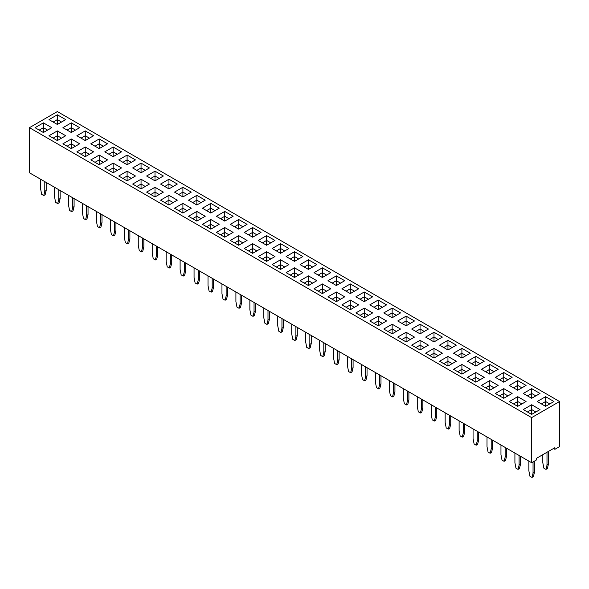 <?xml version="1.0" encoding="UTF-8"?>
<svg xmlns="http://www.w3.org/2000/svg" width="589" height="589" viewBox="0 0 589 589"><rect width="100%" height="100%" fill="white"/><g stroke="black" fill="none" stroke-linecap="round" stroke-linejoin="round"><path stroke-width="0.88" d="M531.653 417.623L531.653 462.726L29.45 172.783L29.45 127.68L531.653 417.623L559.55 401.514L57.347 111.571L29.45 127.68M531.653 462.726L536.299 460.046L536.299 458.433L554.897 447.692L554.897 449.304L559.55 446.617L559.55 401.514M489.798 390.242L498.169 385.412L489.798 380.575L481.427 385.412L489.798 390.242L489.798 385.412L485.616 387.827M503.75 382.187L512.121 377.358L503.75 372.52L495.378 377.358L503.75 382.187L503.75 377.358L499.56 379.765M484.217 361.248L475.853 356.411L467.482 361.248L475.853 366.078L484.217 361.248M470.272 369.303L461.901 364.466L453.53 369.303L461.901 374.133L470.272 369.303L461.901 364.473L453.537 369.303M489.798 374.133L498.169 369.303L489.798 364.466L481.427 369.303L489.798 374.133L489.798 369.303L485.608 371.711M467.482 377.358L475.853 382.187L484.217 377.358L475.853 372.52L467.482 377.358L475.853 372.528L475.853 377.35L471.656 379.765M439.578 361.248L447.949 366.078L456.32 361.248L447.949 356.411L439.578 361.248L447.949 356.426L447.949 361.241L443.76 363.656L447.949 361.248L447.949 366.078M470.272 353.194L461.901 348.357L453.53 353.194L461.901 358.024L470.272 353.194L461.901 348.371L453.537 353.194M400.52 329.03L392.149 324.2L383.778 329.03L392.149 333.86L400.52 329.03L392.149 324.208L383.785 329.037M397.73 337.085L406.101 341.914L414.472 337.085L406.101 332.255L397.73 337.085L406.101 332.262L406.101 337.077L401.912 339.5L406.101 337.085L406.101 341.914M411.682 329.03L420.053 333.86L428.417 329.03L420.053 324.2L411.682 329.03L420.053 324.208L420.053 329.023L415.856 331.445L420.053 329.03L420.053 333.86M414.472 320.976L406.101 316.146L397.73 320.976L406.101 325.813L414.472 320.976L406.101 316.153L397.737 320.983M425.633 337.085L433.997 341.914L442.368 337.085L433.997 332.255L425.633 337.085L433.997 332.262L433.997 337.077L429.808 339.5L433.997 337.085L433.997 341.914M420.053 349.969L428.417 345.139L420.053 340.309L411.682 345.139L420.053 349.969L420.053 345.139L415.863 347.554L420.053 345.132L420.053 340.317L411.689 345.139M439.578 345.139L447.949 349.969L456.32 345.139L447.949 340.309L439.578 345.139L447.949 340.317L447.949 345.132L443.76 347.554L447.949 345.139L447.949 349.969M442.368 353.194L433.997 348.357L425.633 353.194L433.997 358.024L442.368 353.194L433.997 348.371L425.633 353.194M369.833 304.866L378.197 309.704L386.568 304.866L378.197 300.037L369.833 304.866M355.881 312.921L364.252 317.758L372.623 312.921L364.252 308.091L355.881 312.921M369.833 320.976L378.197 325.813L386.568 320.976L378.197 316.146L369.833 320.976M383.778 312.921L392.149 317.758L400.52 312.921L392.149 308.091L383.778 312.921M372.616 296.819L364.252 291.989L355.881 296.812L364.252 301.649L372.623 296.812L364.252 291.982L355.889 296.819M341.929 304.866L350.3 309.704L358.672 304.866L350.3 300.037L341.929 304.866M210.803 213.056L219.167 208.219L210.803 203.389L202.432 208.219L210.803 213.056L210.803 208.219L206.606 210.634M233.111 216.281L224.748 211.451L216.377 216.273L224.748 221.111L233.119 216.273L224.748 211.444L216.384 216.281M230.328 224.328L238.7 229.165L247.071 224.328L238.7 219.498L230.328 224.328L238.7 219.506L238.7 224.321L234.51 226.743M216.377 232.383L224.748 237.212L233.119 232.383L224.748 227.553L216.377 232.383L224.748 227.56L224.748 232.375L220.558 234.797M219.16 224.335L210.803 219.506L202.432 224.328L210.803 229.165L219.167 224.328L210.803 219.498L202.439 224.335M205.222 216.273L196.851 211.444L188.48 216.273L196.851 221.111L205.222 216.273L196.851 211.451L188.487 216.281M261.023 248.492L252.652 243.662L244.28 248.492L252.652 253.322L261.023 248.492M274.96 240.445L266.603 235.615L258.232 240.437L266.603 245.267L274.967 240.437L266.603 235.607L258.24 240.445M252.652 237.212L261.023 232.383L252.652 227.553L244.28 232.383L252.652 237.212L252.652 232.383L248.462 234.797L252.652 232.375L252.652 227.56L244.288 232.39M230.328 240.437L238.7 245.267L247.071 240.437L238.7 235.607L230.328 240.437M274.96 256.546L266.603 251.724L258.232 256.546L266.603 261.376L274.967 256.546L266.603 251.717L258.24 256.546M280.548 253.322L288.919 248.492L280.548 243.662L272.177 248.492L280.548 253.322L280.548 248.492L276.359 250.907L280.548 248.492L280.548 243.669L272.184 248.492M300.081 264.601L308.452 269.431L316.823 264.601L308.452 259.764L300.081 264.601L308.452 259.778L308.452 264.594L304.255 267.008L308.452 264.601L308.452 269.431M302.871 272.655L294.5 267.818L286.129 272.655L294.5 277.485L302.871 272.655L294.5 267.826L286.136 272.655M288.919 264.601L280.548 259.764L272.177 264.601L280.548 269.431L288.919 264.601L280.548 259.778L272.184 264.601M294.5 261.376L302.871 256.546L294.5 251.717L286.129 256.546L294.5 261.376L294.5 256.546L290.311 258.954M344.72 296.812L336.348 291.982L327.977 296.812L336.348 301.649L344.72 296.812L336.348 291.989L327.985 296.819M358.664 288.765L350.3 283.935L341.929 288.765L350.3 293.594L358.672 288.765L350.3 283.927L341.937 288.765M316.816 280.71L308.452 275.88L300.081 280.71L308.452 285.54L316.823 280.71L308.452 275.873L300.088 280.71M322.397 277.485L330.768 272.655L322.397 267.818L314.033 272.655L322.397 277.485L322.397 272.655L318.215 275.07L322.397 272.648L322.397 267.826L314.04 272.655M336.348 285.54L344.72 280.71L336.348 275.873L327.977 280.71L336.348 285.54L336.348 280.71L332.159 283.118L336.348 280.71L336.348 275.88L327.985 280.71M322.397 293.594L330.768 288.765L322.397 283.927L314.033 288.765L322.397 293.594L322.397 288.765L318.207 291.172L322.397 288.765L322.397 283.935L314.04 288.765M149.415 184.062L141.051 179.233L132.68 184.062L141.051 188.892L149.422 184.062L141.051 179.225L132.687 184.062M146.632 192.117L155.003 196.947L163.367 192.117L155.003 187.28L146.632 192.117L155.003 187.287L155.003 192.102L150.806 194.525L155.003 192.117L155.003 196.947M155.003 180.838L163.367 176.008L155.003 171.171L146.632 176.008L155.003 180.838L155.003 176.008L150.806 178.415L155.003 176.008L155.003 171.178L146.639 176.008M168.947 188.892L177.318 184.062L168.947 179.225L160.583 184.062L168.947 188.892L168.947 184.062L164.758 186.47M182.899 196.947L191.27 192.117L182.899 187.28L174.528 192.117L182.899 196.947L182.899 192.117L178.717 194.532L182.899 192.102L182.899 187.287L174.535 192.117M168.947 205.001L177.318 200.164L168.947 195.334L160.583 200.164L168.947 205.001L168.947 200.164L164.758 202.579L168.947 200.164L168.947 195.342L160.583 200.172M205.215 200.172L196.851 195.342L188.48 200.164L196.851 205.001L205.222 200.164L196.851 195.334L188.487 200.172M174.528 208.219L182.899 213.056L191.27 208.219L182.899 203.389L174.528 208.219L182.899 203.396L182.899 208.212L178.71 210.634L182.899 208.219L182.899 213.056M531.653 414.406L540.017 409.569L531.653 404.739L523.282 409.569L531.653 414.406L531.653 409.569L527.457 411.983L531.653 409.569L531.653 404.746L523.29 409.576M537.227 401.514L545.598 406.351L553.969 401.514L545.598 396.684L537.227 401.514L545.598 396.691L545.598 401.507L541.409 403.929L545.598 401.514L545.598 406.351M509.33 385.412L517.702 390.242L526.073 385.412L517.702 380.575L509.33 385.412L517.702 380.582L517.702 385.397L513.505 387.82L517.702 385.412L517.702 390.242M531.653 398.297L540.017 393.459L531.653 388.63L523.282 393.459L531.653 398.297L531.653 393.459L527.457 395.874L531.653 393.459L531.653 388.637L523.29 393.467M526.073 401.514L517.702 396.684L509.33 401.514L517.702 406.351L526.073 401.514M512.121 393.459L503.75 388.63L495.378 393.459L503.75 398.297L512.121 393.459M65.718 119.626L57.347 114.796L48.983 119.626L57.347 124.463L65.718 119.626L57.347 114.803L48.99 119.633M43.402 132.518L51.773 127.68L43.402 122.851L35.031 127.68L43.402 132.518L43.402 127.68L39.205 130.095L43.402 127.68L43.402 122.858L35.038 127.688M57.347 140.565L65.718 135.735L57.347 130.905L48.983 135.735L57.347 140.565L57.347 135.735L53.157 138.15L57.347 135.735L57.347 130.913L48.99 135.742M71.298 132.518L79.67 127.68L71.298 122.851L62.927 127.68L71.298 132.518L71.298 127.68L67.109 130.095L71.298 127.68L71.298 122.858L62.935 127.688M93.614 135.742L85.25 130.913L76.879 135.735L85.25 140.565L93.622 135.735L85.25 130.905L76.887 135.742M79.662 143.797L71.298 138.967L62.927 143.79L71.298 148.619L79.67 143.79L71.298 138.96L62.935 143.797M90.831 159.899L99.202 164.729L107.573 159.899L99.202 155.069L90.831 159.899M93.622 151.844L85.25 147.014L76.879 151.844L85.25 156.674L93.622 151.844L85.25 147.022L76.887 151.844M113.147 156.674L121.518 151.844L113.147 147.014L104.783 151.844L113.147 156.674L113.147 151.844L108.958 154.259L113.147 151.844L113.147 147.022L104.79 151.844M107.566 143.797L99.202 138.967L90.831 143.79L99.202 148.619L107.573 143.79L99.202 138.96L90.839 143.797M135.47 176.008L127.099 171.171L118.728 176.008L127.099 180.838L135.47 176.008L127.099 171.178L118.735 176.008M141.051 172.783L149.422 167.953L141.051 163.116L132.68 167.953L141.051 172.783L141.051 167.953L136.862 170.361L141.051 167.953L141.051 163.131L132.687 167.953M121.518 167.953L113.147 163.116L104.783 167.953L113.147 172.783L121.518 167.953L113.147 163.131L104.79 167.953M127.099 164.729L135.47 159.899L127.099 155.069L118.728 159.899L127.099 164.729L127.099 159.899L122.917 162.314L127.099 159.891L127.099 155.076L118.735 159.899M554.897 449.304L553.505 448.501M498.161 385.412L489.798 380.582L481.434 385.412M503.75 372.52L495.386 377.358M512.113 377.358L503.75 372.528L503.75 377.35L499.568 379.772M484.21 361.248L475.853 356.426L467.489 361.248M498.161 369.303L489.798 364.473L481.434 369.303M475.853 372.52L484.21 377.358M456.313 361.248L447.949 356.426M414.465 337.092L406.101 332.262M428.417 329.037L420.053 324.208M442.361 337.092L433.997 332.262M420.053 340.309L428.417 345.139M447.949 340.309L456.313 345.139M378.197 300.037L369.84 304.874M386.561 304.874L378.197 300.044L378.197 304.859L374.008 307.281L378.197 304.866L378.197 309.704M372.616 312.928L364.252 308.099L355.889 312.928M386.561 320.983L378.197 316.153L369.84 320.983M400.513 312.928L392.149 308.099L383.785 312.928M350.3 300.037L341.937 304.874M358.664 304.874L350.3 300.044L350.3 304.859L346.111 307.281L350.3 304.866L350.3 309.704M219.16 208.226L210.803 203.396L202.439 208.226M247.063 224.335L238.7 219.506M224.748 227.553L233.111 232.39M261.015 248.492L252.652 243.669L244.288 248.492M252.652 227.553L261.015 232.39M247.063 240.445L238.7 235.615L230.336 240.445M288.912 248.492L280.548 243.669M308.452 259.764L316.816 264.601M280.548 259.764L280.548 264.594L276.359 267.008L280.548 264.601L280.548 269.431M302.864 256.546L294.5 251.724L286.136 256.546M330.76 272.655L322.397 267.826M344.712 280.71L336.348 275.88M330.76 288.765L322.397 283.935M155.003 187.28L163.367 192.117M163.367 176.008L155.003 171.178M177.311 184.062L168.947 179.233L160.583 184.062M182.899 187.28L191.263 192.117M177.311 200.172L168.947 195.342M191.263 208.226L182.899 203.396M540.01 409.576L531.653 404.746M553.962 401.521L545.598 396.691M526.065 385.412L517.702 380.582M540.01 393.467L531.653 388.637M526.065 401.521L517.702 396.691L509.338 401.521M512.113 393.467L503.75 388.637L495.386 393.467M57.347 114.796L57.347 119.619L53.157 122.041L57.347 119.626L57.347 124.463M51.766 127.688L43.402 122.858M65.71 135.742L57.347 130.913M79.662 127.688L71.298 122.858M99.202 155.069L90.839 159.899M107.566 159.899L99.202 155.076L99.202 159.891L95.006 162.306L99.202 159.899L99.202 164.729M121.511 151.844L113.147 147.022M149.415 167.953L141.051 163.131M127.099 155.069L135.463 159.899M180.109 259.771L180.109 269.431L181.154 274.872L183.245 276.079L184.644 275.269L185.69 271.043L185.69 262.988M183.245 276.079L184.298 271.846L184.298 262.186M194.061 267.818L194.061 277.485L195.106 282.926L197.197 284.134L198.596 283.324L199.642 279.098L199.642 271.043M197.197 284.134L198.243 279.9L198.243 270.241M208.013 275.873L208.013 285.54L209.058 290.973L211.149 292.188L212.541 291.378L213.593 287.152L213.593 279.098M211.149 292.188L212.195 287.955L212.195 278.295M166.157 251.717L166.157 261.376L167.21 266.817L169.301 268.024L170.346 263.798L170.346 254.131M169.301 268.024L170.692 267.215L171.738 262.988L171.738 254.934M249.861 300.037L249.861 309.704L250.907 315.137L252.998 316.345L254.396 315.542L255.442 311.316L255.442 303.261M252.998 316.345L254.043 312.118L254.043 302.452M235.909 291.982L235.909 301.649L236.955 307.083L239.046 308.29L240.098 304.064L240.098 294.397M239.046 308.29L240.445 307.487L241.49 303.261L241.49 295.207M221.957 283.927L221.957 293.594L223.003 299.028L225.101 300.235L226.493 299.433L227.538 295.207L227.538 287.152M225.101 300.235L226.147 296.009L226.147 286.342M263.813 308.091L263.813 317.758L264.859 323.192L266.95 324.399L267.995 320.173L267.995 310.506M266.95 324.399L268.341 323.597L269.387 319.371L269.387 311.316M375.407 372.52L375.407 382.187L376.459 387.621L378.55 388.836L379.596 384.602L379.596 374.943M378.55 388.836L379.942 388.026L380.987 383.8L380.987 375.745M361.462 364.466L361.462 374.133L362.507 379.574L364.598 380.781L365.644 376.548L365.644 366.888M364.598 380.781L365.997 379.971L367.043 375.745L367.043 367.691M347.51 356.419L347.51 366.078L348.555 371.519L350.646 372.727L351.692 368.493L351.692 358.834M350.646 372.727L352.045 371.917L353.091 367.691L353.091 359.636M305.662 332.255L305.662 341.914L306.707 347.355L308.798 348.563L309.843 344.337L309.843 334.67M308.798 348.563L310.197 347.76L311.242 343.527L311.242 335.472M333.558 348.364L333.558 358.024L334.604 363.465L336.702 364.672L338.093 363.862L339.139 359.636L339.139 351.581M336.702 364.672L337.747 360.439L337.747 350.779M319.613 340.309L319.613 349.969L320.659 355.41L322.75 356.617L324.141 355.815L325.187 351.581L325.187 343.527M322.75 356.617L323.795 352.391L323.795 342.724M291.71 324.2L291.71 333.867L292.755 339.301L294.846 340.508L296.245 339.706L297.29 335.472L297.29 327.418M294.846 340.508L295.892 336.282L295.892 326.615M277.758 316.146L277.758 325.813L278.803 331.246L280.901 332.454L281.947 328.228L281.947 318.561M280.901 332.454L282.293 331.651L283.338 327.418L283.338 319.363M459.111 420.848L459.111 430.515L460.156 435.948L462.247 437.156L463.293 432.93L463.293 423.263M462.247 437.156L463.646 436.353L464.692 432.12L464.692 424.065M445.159 412.793L445.159 422.46L446.204 427.894L448.295 429.101L449.348 424.875L449.348 415.208M448.295 429.101L449.694 428.299L450.74 424.065L450.74 416.011M431.207 404.739L431.207 414.406L432.26 419.839L434.351 421.047L435.742 420.244L436.788 416.018L436.788 407.963M434.351 421.047L435.396 416.821L435.396 407.154M403.31 388.63L403.31 398.297L404.356 403.73L406.447 404.938L407.492 400.711L407.492 391.044M406.447 404.938L407.846 404.135L408.891 399.909L408.891 391.854M417.262 396.684L417.262 406.351L418.308 411.785L420.399 412.992L421.444 408.766L421.444 399.099M420.399 412.992L421.79 412.19L422.843 407.963L422.843 399.909M389.358 380.575L389.358 390.242L390.404 395.675L392.502 396.883L393.548 392.657L393.548 382.99M392.502 396.883L393.894 396.08L394.939 391.854L394.939 383.8M96.412 211.444L96.412 221.111L97.457 226.544L99.548 227.752L100.594 223.525L100.594 213.859M99.548 227.752L100.947 226.949L101.993 222.723L101.993 214.668M110.357 219.498L110.357 229.165L111.409 234.599L113.5 235.806L114.546 231.58L114.546 221.913M113.5 235.806L114.892 235.004L115.937 230.77L115.937 222.716M152.212 243.662L152.212 253.322L153.258 258.762L155.349 259.97L156.74 259.167L157.793 254.934L157.793 246.879M155.349 259.97L156.394 255.744L156.394 246.077M138.26 235.607L138.26 245.267L139.306 250.708L141.397 251.915L142.442 247.689L142.442 238.022M141.397 251.915L142.796 251.113L143.841 246.879L143.841 238.825M124.308 227.553L124.308 237.22L125.354 242.653L127.452 243.861L128.844 243.058L129.889 238.825L129.889 230.77M127.452 243.861L128.498 239.635L128.498 229.968M500.959 445.012L500.959 454.671L502.005 460.112L504.096 461.32L505.495 460.51L506.54 456.284L506.54 448.229M504.096 461.32L505.148 457.086L505.148 447.426M514.911 453.066L514.911 462.726L515.957 468.167L518.048 469.374L519.446 468.564L520.492 464.338L520.492 456.284M518.048 469.374L519.093 465.141L519.093 455.481M473.063 428.902L473.063 438.562L474.108 444.003L476.199 445.21L477.245 440.984L477.245 431.317M476.199 445.21L477.591 444.408L478.643 440.174L478.643 432.12M487.007 436.957L487.007 446.617L488.053 452.057L490.151 453.265L491.197 449.039L491.197 439.372M490.151 453.265L491.543 452.455L492.588 448.229L492.588 440.174M40.612 179.225L40.612 188.892L41.657 194.326L43.748 195.541L45.147 194.731L46.192 190.505L46.192 182.45M43.748 195.541L44.793 191.307L44.793 181.648M54.563 187.28L54.563 196.947L55.609 202.38L57.7 203.588L58.745 199.362L58.745 189.695M57.7 203.588L59.091 202.785L60.137 198.559L60.137 190.505M82.46 203.389L82.46 213.056L83.505 218.49L85.596 219.697L86.995 218.894L88.041 214.668L88.041 206.614M85.596 219.697L86.642 215.471L86.642 205.804M68.508 195.334L68.508 205.001L69.554 210.435L71.652 211.642L72.697 207.416L72.697 197.749M71.652 211.642L73.043 210.84L74.089 206.614L74.089 198.559M528.863 461.113L528.863 470.78L529.909 476.221L532 477.429L533.391 476.619L534.437 472.393L534.437 461.113M532 477.429L533.045 473.195L533.045 461.923M546.997 452.256L546.997 465.141L545.951 469.374L543.853 468.167L542.808 462.726L542.808 454.671M548.388 451.454L548.388 464.338L547.343 468.564L545.951 469.374M489.798 380.582L489.798 385.397L485.608 387.82M489.798 385.412L493.987 387.827L489.798 385.397M507.939 379.765L503.75 377.35L507.932 379.772M475.853 356.426L475.853 361.241L471.656 363.656M475.853 366.078L475.853 361.248L480.035 363.663L475.853 361.241L471.664 363.663M461.901 364.473L461.901 369.296L457.705 371.711M466.09 371.711L461.901 369.296L457.712 371.718M489.798 364.473L489.798 369.296L485.616 371.718M493.994 371.711L489.798 369.296L493.987 371.718M475.853 382.187L475.853 377.358L480.035 379.772L475.853 377.35L471.664 379.772M452.138 363.656L447.949 361.241L452.138 363.663M461.901 348.371L461.901 353.186L457.705 355.601M461.901 358.024L461.901 353.194L466.083 355.609L461.901 353.186L457.712 355.609M392.149 324.208L392.149 329.023L387.96 331.445L392.149 329.03L392.149 333.86M396.345 331.445L392.149 329.023L396.338 331.445M410.29 339.5L406.101 337.077L410.283 339.5M424.242 331.445L420.053 329.023L424.235 331.445M406.101 316.153L406.101 320.968L401.912 323.39L406.101 320.976L406.101 325.813M410.29 323.39L406.101 320.968L410.283 323.39M438.194 339.5L433.997 337.077L438.187 339.5M420.053 345.139L424.235 347.554L420.053 345.132M447.949 345.139L452.138 347.554L447.949 345.132M433.997 348.371L433.997 353.186L429.808 355.601L433.997 353.194L433.997 358.024M438.194 355.601L433.997 353.186L438.187 355.609M382.394 307.281L378.197 304.859M364.252 308.099L364.252 312.914L360.056 315.336L364.252 312.921L364.252 317.758M368.442 315.336L364.252 312.914L368.434 315.336M378.197 316.153L378.197 320.968L374.008 323.39L378.197 320.976L378.197 325.813M382.394 323.39L378.197 320.968L382.386 323.39M392.149 308.099L392.149 312.914L387.96 315.336L392.149 312.921L392.149 317.758M396.345 315.336L392.149 312.914L396.338 315.336M364.252 291.989L364.252 296.804L360.056 299.227M368.442 299.227L364.252 296.804L360.063 299.234M354.49 307.281L350.3 304.859M210.803 203.396L210.803 208.212L206.614 210.641M214.992 210.634L210.803 208.212L214.985 210.641M224.748 211.451L224.748 216.266L220.558 218.688M224.748 221.111L224.748 216.273L228.937 218.688L224.748 216.266L220.566 218.688M238.7 229.165L238.7 224.328L242.882 226.743L238.7 224.321L234.518 226.743M220.566 234.797L224.748 232.383L228.937 234.797L224.748 232.375M210.803 219.506L210.803 224.321L206.606 226.743M210.803 229.165L210.803 224.328L214.985 226.743L210.803 224.321L206.614 226.743M196.851 211.451L196.851 216.266L192.655 218.688M196.851 221.111L196.851 216.273L201.033 218.688L196.851 216.266L192.662 218.688M252.652 243.669L252.652 248.484L248.455 250.907L252.652 248.492L252.652 253.322M256.841 250.907L252.652 248.484L256.833 250.907M266.603 235.615L266.603 240.43L262.407 242.852L266.603 240.437L266.603 245.267M270.793 242.852L266.603 240.43L270.785 242.852M252.652 232.383L256.833 234.797L252.652 232.375M238.7 235.615L238.7 240.43L234.51 242.852M238.7 245.267L238.7 240.437L242.882 242.852L238.7 240.43L234.518 242.852M266.603 251.724L266.603 256.539L262.407 258.954M270.793 258.954L266.603 256.539L262.414 258.961M284.745 250.907L280.548 248.484L284.737 250.907M312.641 267.008L308.452 264.594L312.634 267.016M294.5 267.826L294.5 272.648L290.311 275.063L294.5 272.655L294.5 277.485M294.5 272.655L298.682 275.07L294.5 272.648M284.745 267.008L280.548 264.594L284.737 267.016M294.5 251.724L294.5 256.539L290.318 258.961M298.689 258.954L294.5 256.539L298.682 258.961M336.348 291.989L336.348 296.804L332.159 299.227M340.545 299.227L336.348 296.804L332.167 299.234M350.3 283.935L350.3 288.75L346.111 291.172L350.3 288.765L350.3 293.594M354.49 291.172L350.3 288.75L354.482 291.18M308.452 275.88L308.452 280.703L304.255 283.118L308.452 280.71L308.452 285.54M312.641 283.118L308.452 280.703L312.634 283.125M322.397 272.655L326.586 275.07L322.397 272.648M340.545 283.118L336.348 280.703L340.538 283.125M326.593 291.172L322.397 288.75L326.586 291.18M141.051 179.233L141.051 184.055L136.862 186.47M145.24 186.47L141.051 184.055L136.862 186.477M155.003 192.117L159.185 194.532L155.003 192.102M159.192 178.415L155.003 176.001L159.185 178.423M168.947 179.233L168.947 184.055L164.765 186.477M173.144 186.47L168.947 184.055L173.137 186.477M182.899 192.117L187.088 194.532L182.899 192.102M173.144 202.579L168.947 200.157L173.137 202.587M196.851 195.342L196.851 200.157L192.655 202.579M196.851 205.001L196.851 200.164L201.033 202.587L196.851 200.157L192.662 202.587M187.088 210.634L182.899 208.212L187.088 210.641M535.843 411.983L531.653 409.561L535.835 411.983M549.795 403.929L545.598 401.507L549.787 403.936M517.702 385.412L521.883 387.827L517.702 385.397M535.843 395.874L531.653 393.452L535.835 395.882M517.702 396.691L517.702 401.507L513.505 403.929L517.702 401.514L517.702 406.351M521.891 403.929L517.702 401.507L521.883 403.936M503.75 388.637L503.75 393.452L499.56 395.874M503.75 398.297L503.75 393.459L507.932 395.882L503.75 393.452L499.568 395.882M57.347 119.626L61.536 122.041L57.347 119.619M47.591 130.095L43.402 127.673L47.584 130.095M61.543 138.15L57.347 135.728L61.536 138.15M75.495 130.095L71.298 127.673L75.488 130.095M85.25 130.913L85.25 135.728L81.061 138.15L85.25 135.735L85.25 140.565M89.44 138.15L85.25 135.728L89.432 138.15M71.298 138.967L71.298 143.782L67.109 146.205L71.298 143.79L71.298 148.619M75.495 146.205L71.298 143.782L75.488 146.205M103.392 162.306L99.202 159.891M85.25 147.022L85.25 151.837L81.061 154.259L85.25 151.844L85.25 156.674M89.44 154.259L85.25 151.837L89.432 154.259M117.344 154.259L113.147 151.837L117.336 154.259M99.202 138.967L99.202 143.782L95.006 146.205L99.202 143.79L99.202 148.619M103.392 146.205L99.202 143.782L103.384 146.205M127.099 171.178L127.099 176.001L122.91 178.415L127.099 176.008L127.099 180.838M131.295 178.415L127.099 176.001L131.288 178.423M145.24 170.361L141.051 167.946L145.233 170.368M113.147 163.131L113.147 167.946L108.958 170.361L113.147 167.953L113.147 172.783M117.344 170.361L113.147 167.946L117.336 170.368M131.295 162.306L127.099 159.891M184.298 271.846L185.69 271.043M198.243 279.9L199.642 279.098M212.195 287.955L213.593 287.152M170.346 263.798L171.738 262.988M254.043 312.118L255.442 311.316M240.098 304.064L241.49 303.261M226.147 296.009L227.538 295.207M267.995 320.173L269.387 319.371M379.596 384.602L380.987 383.8M365.644 376.548L367.043 375.745M351.692 368.493L353.091 367.691M309.843 344.337L311.242 343.527M337.747 360.439L339.139 359.636M323.795 352.391L325.187 351.581M295.892 336.282L297.29 335.472M281.947 328.228L283.338 327.418M463.293 432.93L464.692 432.12M449.348 424.875L450.74 424.065M435.396 416.821L436.788 416.018M407.492 400.711L408.891 399.909M421.444 408.766L422.843 407.963M393.548 392.657L394.939 391.854M100.594 223.525L101.993 222.723M114.546 231.58L115.937 230.77M156.394 255.744L157.793 254.934M142.442 247.689L143.841 246.879M128.498 239.635L129.889 238.825M505.148 457.086L506.54 456.284M519.093 465.141L520.492 464.338M477.245 440.984L478.643 440.174M491.197 449.039L492.588 448.229M44.793 191.307L46.192 190.505M58.745 199.362L60.137 198.559M86.642 215.471L88.041 214.668M72.697 207.416L74.089 206.614M533.045 473.195L534.437 472.393M548.388 464.338L546.997 465.141M466.083 371.718L461.901 369.303L461.901 374.133M382.386 307.289L378.197 304.866M368.434 299.234L364.252 296.812L364.252 301.649M354.482 307.289L350.3 304.866M270.785 258.961L266.603 256.546L266.603 261.376M340.538 299.234L336.348 296.812L336.348 301.649M145.233 186.477L141.051 184.062L141.051 188.892M103.384 162.314L99.202 159.899M131.288 162.314L127.099 159.899M224.748 232.383L224.748 237.212"/></g></svg>

